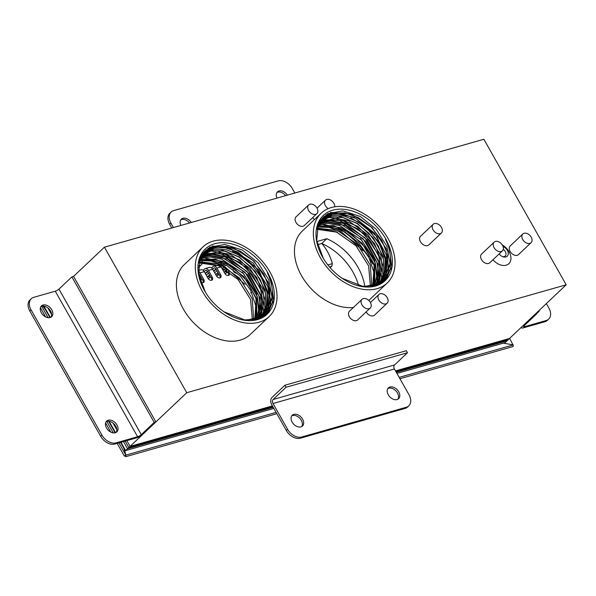 <?xml version="1.0" encoding="UTF-8"?>
<svg xmlns="http://www.w3.org/2000/svg" width="596" height="596" viewBox="0 0 596 596"><rect width="100%" height="100%" fill="white"/><g stroke="black" fill="none" stroke-linecap="round" stroke-linejoin="round"><path stroke-width="0.89" d="M202.647 257.904L200.874 258.403M221.95 263.819A5.99 4.127 -133.4 0 1 221.131 262.814M566.2 284.791L186.749 392.712L104.412 247.184L483.863 139.27L566.2 284.791L509.52 338.468L395.506 370.898L509.52 338.468L508.261 339.66L395.915 371.613L508.261 339.66L507.002 340.852L396.318 372.336L507.002 340.852L505.117 342.648L396.929 373.416M186.749 392.712L130.07 446.389L272.417 405.906L130.07 446.389L126.814 440.638L130.07 446.389L128.81 447.581L125.153 441.115L128.81 447.581L127.551 448.773L123.484 441.584L127.551 448.773L125.659 450.561L120.981 442.299M200.8 258.306A5.99 4.127 -133.4 0 1 201.336 259.089M221.585 262.553L201.329 259.104A5.99 4.127 -133.4 0 1 201.835 260.072M201.843 260.079A5.99 4.127 -133.4 0 1 202.2 261.212M202.2 261.219A5.99 4.127 -133.4 0 1 202.327 262.478M202.327 262.493A5.99 4.127 -133.4 0 1 201.351 264.825A5.99 4.127 -133.4 0 1 198.356 265.622M104.412 247.184L73.554 276.41L155.891 421.938L154.2 422.415L141.297 434.64A2.995 0.738 -29.5 0 1 137.609 436.734L116.108 442.85L114.849 444.042A11.98 8.262 -133.4 0 1 100.702 436.332L29.8 311.023A11.98 8.262 -133.4 0 1 29.994 299.93L31.253 298.73A11.98 8.262 46.6 0 0 31.059 309.831L101.961 435.14A11.98 8.262 46.6 0 0 116.108 442.85M198.885 262.195L219.358 265.607L198.483 261.853M531.073 242.684L518.475 254.611A5.99 4.127 -133.4 0 1 511.361 253.099A5.99 4.127 -133.4 0 1 510.243 245.91L522.834 233.982A5.99 4.127 -133.4 0 1 524.093 233.282A5.99 4.127 -133.4 0 1 530.619 236.284A5.99 4.127 -133.4 0 1 531.073 242.684A5.99 4.127 -133.4 0 1 523.958 241.171A5.99 4.127 -133.4 0 1 522.834 233.982M441.405 232.991L428.807 244.919A5.99 4.127 -133.4 0 1 421.692 243.406A5.99 4.127 -133.4 0 1 420.567 236.217L433.165 224.29A5.99 4.127 -133.4 0 1 434.424 223.589A5.99 4.127 -133.4 0 1 440.943 226.592A5.99 4.127 -133.4 0 1 441.405 232.991A5.99 4.127 -133.4 0 1 434.283 231.479A5.99 4.127 -133.4 0 1 433.165 224.29M316.893 213.621L304.295 225.549A5.99 4.127 -133.4 0 1 297.18 224.044A5.99 4.127 -133.4 0 1 296.063 216.855L308.654 204.927A5.99 4.127 -133.4 0 1 309.913 204.219A5.99 4.127 -133.4 0 1 316.431 207.222A5.99 4.127 -133.4 0 1 316.893 213.621A5.99 4.127 -133.4 0 1 309.771 212.116A5.99 4.127 -133.4 0 1 308.654 204.927M370.28 307.99L357.689 319.918A5.99 4.127 -133.4 0 1 350.575 318.413A5.99 4.127 -133.4 0 1 349.45 311.224L362.048 299.296A5.99 4.127 -133.4 0 1 363.307 298.589A5.99 4.127 -133.4 0 1 369.825 301.591A5.99 4.127 -133.4 0 1 370.28 307.99A5.99 4.127 -133.4 0 1 363.165 306.486A5.99 4.127 -133.4 0 1 362.048 299.296M353.428 307.462A48.045 33.13 -133.4 0 1 304.064 279.792A48.045 33.13 -133.4 0 1 302.269 231.106L321.162 213.212A48.045 33.13 -133.4 0 1 331.264 207.557A48.045 33.13 -133.4 0 1 383.578 231.65A48.045 33.13 -133.4 0 1 387.236 282.981A48.045 33.13 -133.4 0 1 330.147 270.882A48.045 33.13 -133.4 0 1 321.162 213.212M269.183 316.55L250.29 334.445A48.045 33.13 -133.4 0 1 193.201 322.347A48.045 33.13 -133.4 0 1 184.216 264.684L203.109 246.789A48.045 33.13 -133.4 0 1 213.212 241.134A48.045 33.13 -133.4 0 1 265.525 265.227A48.045 33.13 -133.4 0 1 269.183 316.55A48.045 33.13 -133.4 0 1 212.094 304.452A48.045 33.13 -133.4 0 1 203.109 246.789M502.316 244.986A12.851 8.858 -133.4 0 1 509.841 262.478A12.851 8.858 -133.4 0 1 492.981 259.759M387.147 303.193A5.99 4.127 -133.4 0 1 380.032 301.688A5.99 4.127 -133.4 0 1 378.914 294.498A5.99 4.127 -133.4 0 1 380.173 293.798A5.99 4.127 -133.4 0 1 386.692 296.801A5.99 4.127 -133.4 0 1 387.147 303.193L374.556 315.128A5.99 4.127 -133.4 0 1 366.168 311.887M314.412 219.611A5.99 4.127 -133.4 0 1 312.781 217.518M502.406 250.834L489.808 262.762A5.99 4.127 -133.4 0 1 482.693 261.257A5.99 4.127 -133.4 0 1 481.568 254.067L494.166 242.14A5.99 4.127 -133.4 0 1 495.425 241.432A5.99 4.127 -133.4 0 1 501.944 244.435A5.99 4.127 -133.4 0 1 502.406 250.834A5.99 4.127 -133.4 0 1 495.283 249.329A5.99 4.127 -133.4 0 1 494.166 242.14M503.255 249.337A4.79 3.3 -133.4 0 1 505.989 254.388A4.79 3.3 -133.4 0 1 502.458 256.571M243.578 319.985L255.49 319.255L264.885 314.025L271.873 299.237C273.326 291.072 271.828 282.295 267.38 272.901L267.842 272.655L270.897 279.077L273.743 300.794L264.311 316.178L245.731 320.283L224.074 311.864M272.327 290.543L272.342 302.619L268.297 312.602M212.37 246.021L233.17 247.601L254.067 261.152L268.185 282.28L270.867 304.124M270.852 304.206L266.546 314.397M207.639 248.532L218.091 246.461L229.981 248.39L253.136 263.052L267.827 286.743L269.943 299.088L268.14 310.084M268.14 310.099L265.354 315.403M205.583 250.171L212.884 248.092M232.611 251.274L247.914 260.899L260.184 275.061L267.276 291.325L267.962 306.88M267.947 306.955L266.211 312.654M266.203 312.654L264.311 316.178M204.272 251.49L211.431 249.471M220.922 249.664L239.272 256.928L255.244 271.515L265.093 290.051L266.501 308.259M266.486 308.333L265.235 312.84M265.227 312.855L263.313 316.834M203.266 252.667L209.978 250.849M210.053 250.841L230.406 254.336L249.933 268.386L262.769 288.837L265.049 309.629M265.034 309.711L263.782 314.211M263.775 314.234L263.298 315.411M263.209 315.612L262.315 317.407M202.446 253.777L204.152 253.181L225.05 254.187L246.319 267.567L260.802 288.874L263.596 311.008M263.581 311.09L262.329 315.589M262.322 315.612L261.309 317.929M201.739 254.872L207.065 253.605M207.147 253.598L228.834 257.695L249.135 273.497L261.182 295.735L260.877 316.968M260.869 316.99L260.407 318.13M201.262 255.93L205.613 254.984M205.687 254.969L227.523 259.141L247.899 275.136L259.841 297.56L259.238 318.815M200.576 257.077L204.16 256.362M242.341 272.074L256.533 293.239L259.23 315.142M259.223 315.217L258.157 319.188M200.092 258.21L202.707 257.733M202.782 257.725L223.992 261.607L244.032 276.775L256.392 298.387L257.047 319.516M199.667 259.372L201.254 259.111M256.809 310.062L256.325 317.892M256.31 317.973L255.9 319.799M199.295 260.564L210.984 260.996L223.358 265.473L244.986 284.359M255.379 311.872L254.872 319.27M254.857 319.352L254.715 320.037M198.751 262.851L218.657 265.734L237.968 279.36L250.581 299.505L252.421 320.343L250.573 299.512L237.953 279.368L218.65 265.749L198.744 262.866M253.687 319.687L252.257 298.805L239.376 277.959L219.388 264.073L198.99 261.726L219.395 264.058L239.391 277.952L252.272 298.797L253.695 319.687M253.695 319.702L253.553 320.216L253.687 319.702M226.927 265.615L240.493 276.201L250.64 290.252L255.699 305.487L254.835 319.434L255.684 305.487L250.625 290.259L240.479 276.216L226.912 265.622L212.549 260.258L199.273 260.623L212.541 260.273L226.912 265.622M255.915 319.143L256.004 298.745L247.295 281.2L232.708 266.971L215.529 259.2L199.593 259.603L215.529 259.193L232.716 266.956L247.303 281.185L256.019 298.73L255.93 319.128M199.973 258.597L210.165 256.958L221.623 259.133L243.652 273.713L257.256 296.607L258.992 308.385L256.615 319.627L258.977 308.385L257.241 296.614L243.637 273.72L221.615 259.148L210.157 256.965L199.973 258.604M200.435 257.628L210.716 255.565L222.435 257.539L245.098 272.327L258.895 295.877L260.422 307.916L257.517 319.382L260.407 307.916L258.88 295.884L245.09 272.342L222.427 257.554L210.708 255.58L200.427 257.636M258.969 317.996L261.808 307.566L260.586 295.437L246.99 271.433L224.081 256.243L212.191 254.201L200.927 256.705L212.206 254.194L224.096 256.228L247.005 271.426L260.601 295.43L261.823 307.558L258.984 317.988M201.47 255.803L219.648 253.345L240.151 262.605L252.555 274.92L260.735 289.798L263.343 304.809L259.923 317.526L259.074 318.875L259.916 317.541M260.251 317.884L260.825 317.042L264.535 298.186L256.593 277.259L239.883 260.02L219.596 251.75L201.485 255.319L219.604 251.735L239.89 260.005L256.6 277.244L264.55 298.179L260.839 317.035L260.243 317.892M201.835 254.73L213.077 250.29L225.713 251.296L238.884 257.047L250.871 266.799L260.087 279.286L265.332 292.897L265.898 305.867L261.1 317.31M202.647 254.134L213.085 250.275L225.72 251.281L238.892 257.032L250.879 266.785L260.102 279.278L265.347 292.897L265.905 305.86L261.711 316.506L260.445 318.1M261.905 316.714L267.209 305.316L266.919 292.144L261.711 278.213L252.317 265.406L240.032 255.475L226.54 249.761L213.703 249.024L203.281 253.36L202.022 254.425L203.281 253.36L213.711 249.016L226.547 249.746L240.039 255.46L252.324 265.399L261.719 278.198L266.926 292.137L267.224 305.308L262.553 315.94L261.219 317.467M203.966 252.615L214.098 247.824L225.415 247.824L237.551 251.914L258.932 270.159L268.997 294.804L268.155 306.225L263.365 315.336L268.148 306.225L268.982 294.804L258.91 270.167L237.536 251.922L225.4 247.839L214.083 247.839L203.951 252.622M199.787 259.022L204.674 251.907L214.441 246.692L226.912 246.453L240.374 251.244L252.995 260.407L263.834 274.041L269.809 289.254L269.921 303.58L264.14 314.695L257.42 319.411M203.206 253.293L201.82 254.745L203.221 253.285M205.352 292.1L198.632 274.085L200.204 257.941L209.643 247.28L224.811 244.449L242.274 250.044L258.128 262.799L268.833 279.844L272.022 297.374L264.87 314.04L255.624 319.225L243.913 320.037M199.831 258.91L204.659 251.922L214.433 246.707L226.897 246.468L240.359 251.251L252.98 260.415L263.819 274.048L269.794 289.261L269.913 303.587L264.132 314.703M264.132 314.71L257.457 319.404M261.897 316.722L261.227 317.459M201.828 254.738L202.633 254.149M261.093 317.325L260.452 318.093M201.463 255.811L219.641 253.36L240.136 262.62L252.54 274.935L260.72 289.805L263.328 304.817L259.916 317.534M503.069 246.543A6.332 4.366 -133.4 0 1 508.284 253.605A6.332 4.366 -133.4 0 1 502.987 256.779A6.332 4.366 -133.4 0 1 499.135 253.926M328.217 208.63A5.99 4.127 -133.4 0 1 325.52 200.129A5.99 4.127 -133.4 0 1 326.779 199.422A5.99 4.127 -133.4 0 1 332.248 201.254A5.99 4.127 -133.4 0 1 334.706 206.812M267.842 272.655L267.775 272.677A44.931 30.985 46.6 0 0 214.143 243.928A44.931 30.985 46.6 0 0 205.292 292.003A44.931 30.985 46.6 0 0 224.156 311.917A44.931 30.985 46.6 0 0 264.617 316.275A44.931 30.985 46.6 0 0 270.897 279.077M267.38 272.901L267.775 272.677M271.873 299.237A43.255 29.83 46.6 0 0 272.022 297.374M323.405 258.53L316.685 240.508L318.257 224.372L327.696 213.703L342.864 210.872L360.327 216.475L376.18 229.229L386.878 246.275L390.075 263.805A43.255 29.83 46.6 0 1 389.926 265.667C391.378 257.494 389.881 248.718 385.433 239.324L385.895 239.078L388.942 245.5L391.796 267.217L382.364 282.601L363.784 286.706L342.126 278.287M385.895 239.078L385.828 239.1A44.931 30.985 46.6 0 0 332.195 210.351A44.931 30.985 46.6 0 0 323.345 258.433A44.931 30.985 46.6 0 0 342.208 278.339A44.931 30.985 46.6 0 0 382.669 282.698A44.931 30.985 46.6 0 0 388.942 245.5M390.075 263.805L382.923 280.463L373.677 285.655L361.966 286.46M317.884 225.333L322.712 218.345L332.486 213.13L344.95 212.891L358.412 217.674L371.032 226.845L381.872 240.479L387.847 255.684L387.966 270.01L382.185 281.126L375.51 285.827M322.019 219.037L332.151 214.247L343.467 214.255L355.603 218.337L376.977 236.582L387.05 261.227L386.208 272.648L381.418 281.759L386.201 272.655L387.035 261.234L376.963 236.59L355.589 218.345L343.452 214.262L332.136 214.262L322.011 219.045L319.866 221.183L322.004 219.052M320.551 220.423L320.074 220.848L320.551 220.431M321.333 219.79L331.756 215.447L344.592 216.184L358.084 221.906L370.369 231.837L379.764 244.636L384.964 258.567L385.262 271.739L380.598 282.37L379.28 283.882L380.606 282.37L385.277 271.739L384.979 258.56L379.771 244.628L370.377 231.822L358.092 221.891L344.6 216.169L331.763 215.439L321.341 219.782M319.881 221.168L331.13 216.713L343.765 217.719L356.937 223.47L368.924 233.222L378.14 245.716L383.384 259.327L383.951 272.29L379.756 282.929L383.958 272.29L383.399 259.32L378.155 245.701L368.931 233.207L356.944 223.455L343.773 217.704L331.13 216.698L319.888 221.161M378.892 283.458L382.602 264.602L374.653 243.667L357.943 226.428L337.656 218.158L319.538 221.734L337.649 218.173L357.935 226.443L374.646 243.682L382.587 264.617L378.885 283.465L378.304 284.307L378.885 283.465M377.737 285.067L378.304 284.314L377.73 285.067M319.516 222.241L337.694 219.782L358.189 229.043L370.593 241.358L378.773 256.228L381.38 271.24L377.968 283.957L377.119 285.305L377.976 283.964L381.395 271.24L378.788 256.22L370.608 241.35L358.203 229.035L337.701 219.768L319.523 222.234M377.022 284.426L379.868 273.989L378.654 261.853L365.057 237.856L342.149 222.651L330.251 220.617L318.987 223.12L330.244 220.632L342.134 222.666L365.043 237.864L378.639 261.86L379.861 273.989L377.022 284.419M376.054 284.828L378.475 274.339L376.948 262.3L363.15 238.75L340.487 223.962L328.769 221.995L318.488 224.051L328.761 222.003L340.48 223.977L363.135 238.765L376.933 262.307L378.46 274.346L376.046 284.843M318.026 225.027L328.21 223.396L339.668 225.571L361.69 240.151L375.294 263.037L377.03 274.816L374.66 286.058L377.045 274.808L375.309 263.03L361.705 240.136L339.675 225.556L328.217 223.381L318.026 225.02M317.646 226.026L333.581 225.631L350.761 233.401L365.348 247.623L374.057 265.168L373.699 286.281L374.072 265.153L365.355 247.608L350.768 233.379L333.581 225.616L317.646 226.018M317.325 227.061L330.594 226.696L344.965 232.053L358.531 242.639L368.678 256.682L373.737 271.91L372.686 286.475M317.042 228.149L337.44 230.496L357.429 244.39L370.31 265.227L371.748 286.125L370.325 265.22L357.444 244.375L337.44 230.481L317.042 228.141M370.474 286.773L368.633 265.928L356.021 245.783L336.71 232.157L316.804 229.281L336.703 232.172L356.006 245.798L368.619 265.935L370.466 286.773M390.38 256.965L390.395 269.042L386.35 279.032M330.422 212.444L351.223 214.024L372.12 227.575L386.238 248.703L388.92 270.547M388.905 270.629L384.599 280.82M325.692 214.955L332.389 213.145M332.464 213.137L354.151 217.235L374.459 233.043L386.506 255.274L386.193 276.507M386.186 276.529L383.407 281.834M323.635 216.594L326.563 215.476M326.578 215.469L330.936 214.523M350.664 217.704L365.959 227.329L378.229 241.492L385.329 257.748L386.007 273.303M385.999 273.378L384.256 279.077L382.364 282.601M322.317 217.912L329.484 215.901M338.975 216.095L357.324 223.358L373.297 237.938L383.146 256.481L384.554 274.681M384.539 274.756L383.288 279.263M383.28 279.278L381.365 283.256M321.319 219.09L328.031 217.272M328.105 217.264L348.459 220.758L367.985 234.809L380.822 255.267L383.101 276.06M383.086 276.134L381.835 280.642M381.827 280.656L381.351 281.834M381.261 282.035L380.367 283.838M320.499 220.207L322.205 219.604L343.102 220.617L364.372 233.997L378.855 255.304L381.649 277.438M381.634 277.512L380.382 282.02M380.375 282.035L379.361 284.352M319.791 221.302L325.118 220.028M325.2 220.021L346.887 224.118L367.188 239.927L379.235 262.158L378.922 283.391L378.46 284.553M319.314 222.353L323.665 221.407M323.74 221.399L345.576 225.571L365.951 241.566L377.894 263.983L377.29 285.238M318.629 223.507L322.212 222.785M360.386 238.497L374.579 259.662L377.283 281.565M377.268 281.647L376.21 285.611M318.145 224.632L320.76 224.163M320.834 224.148L342.044 228.03L362.085 243.205L374.444 264.818L375.1 285.938M317.72 225.795L319.307 225.541M319.382 225.526L339.638 228.976M374.862 276.484L374.377 284.322M374.363 284.396L373.953 286.222M317.348 226.987L329.037 227.419L341.411 231.904L363.038 250.782M373.424 278.295L372.925 285.7M372.91 285.775L372.768 286.46M316.536 228.275L337.41 232.038L316.938 228.618M385.433 239.324L385.828 239.1M317.325 227.054L330.601 226.681L344.98 232.038L358.546 242.632L368.693 256.675L373.752 271.91L372.887 285.856M317.839 225.444L322.727 218.33L332.493 213.115L344.965 212.884L358.427 217.667L371.047 226.83L381.887 240.464L387.862 255.684L387.974 270.01L382.192 281.126L375.473 285.834M389.926 265.667L382.937 280.455L373.543 285.678L361.63 286.408M116.801 429.776L113.009 423.078L116.801 429.776M51.621 314.569L47.829 307.871L51.621 314.569M273.229 407.344L127.551 448.773L273.229 407.344M273.84 408.424L125.659 450.561M115.542 432.674L109.113 421.312M50.362 317.467L43.925 306.106M272.819 406.628L128.81 447.581L272.819 406.628M513.253 345.397L509.632 338.364M399.171 377.38L513.327 344.913L503.329 343.154L513.327 344.913L513.082 346.537L399.931 378.713M204.212 271.56L205.27 270.562A2.25 1.535 74.1 0 1 205.732 270.293A2.25 1.535 74.1 0 1 207.527 271.336L211.319 278.027A2.995 2.064 -133.4 0 1 211.632 280.247M212.645 269.161L213.703 268.163A2.25 1.535 74.1 0 1 214.165 267.895A2.25 1.535 74.1 0 1 215.961 268.938L219.745 275.628A2.995 2.064 -133.4 0 1 220.066 277.848M226.16 269.66L228.179 273.229A2.995 2.064 -133.4 0 1 228.499 275.449M224.282 266.36A2.25 1.535 74.1 0 1 224.394 266.539L226.145 269.63M198.49 272.998A2.25 1.535 74.1 0 1 199.101 273.735L202.886 280.425A2.995 2.064 -133.4 0 1 203.199 282.646M217.227 265.153L217.89 264.967A4.045 2.756 74.1 0 1 221.123 266.844L216.907 268.044L220.691 274.734A2.995 2.064 -133.4 0 1 220.647 277.512A2.995 2.064 -133.4 0 1 216.475 275.933L212.69 269.243L208.473 270.442L212.258 277.133A2.995 2.064 -133.4 0 1 212.213 279.904A2.995 2.064 -133.4 0 1 208.041 278.332L204.257 271.642L200.04 272.841L203.825 279.531A2.995 2.064 -133.4 0 1 203.78 282.303A2.995 2.064 -133.4 0 1 200.569 281.878M228.477 271.195L229.125 272.335A2.995 2.064 -133.4 0 1 229.073 275.114A2.995 2.064 -133.4 0 1 224.908 273.534L221.138 266.874M221.079 266.77L222.137 265.764A2.25 1.535 74.1 0 1 222.599 265.496A2.25 1.535 74.1 0 1 224.26 266.33M237.119 272.975A2.995 2.064 -133.4 0 1 233.341 271.135M208.473 270.442A4.045 2.756 -105.9 0 0 205.24 268.565A4.045 2.756 -105.9 0 0 204.413 269.042L203.109 270.279M225.102 273.84A2.995 0.738 150.5 0 0 226.502 272.804L227.441 271.918M226.405 270.1L224.163 272.223M216.668 276.239A2.995 0.738 150.5 0 0 218.069 275.203L219.008 274.316M223.135 270.405L225.377 268.282M224.349 266.464L222.107 268.587M217.98 272.499L215.737 274.622M208.235 278.637A2.995 0.738 150.5 0 0 209.636 277.602L210.574 276.715M214.702 272.804L216.944 270.681M215.916 268.863L213.673 270.986M209.546 274.898L207.304 277.021M200.204 280.783A2.995 0.738 150.5 0 0 201.202 280.001L202.141 279.114M206.276 275.203L208.518 273.08M207.482 271.262L205.24 273.378M201.113 277.296L199.6 278.719M199.064 276.44L200.085 275.479M199.049 273.653L198.632 274.056M205.24 268.565L209.457 267.366A4.045 2.756 74.1 0 1 212.69 269.243M216.907 268.044A4.045 2.756 -105.9 0 0 213.673 266.166A4.045 2.756 -105.9 0 0 212.846 266.643L211.543 267.88M225.34 265.645A4.045 2.756 -105.9 0 0 222.107 263.767A4.045 2.756 -105.9 0 0 221.28 264.244L220.84 264.669M200.04 272.841A4.045 2.756 -105.9 0 0 198.304 271.12M198.267 270.547L201.023 269.764A4.045 2.756 74.1 0 1 204.257 271.642M199.228 273.959L198.691 274.465M232.663 269.936A2.995 0.738 150.5 0 0 233.081 269.668M226.577 270.405L225.638 271.292L226.502 272.804M224.23 272.335A2.995 0.738 150.5 0 0 225.638 271.292M223.254 267.962L222.278 268.885M218.151 272.804L217.212 273.691L218.069 275.203M215.797 274.734A2.995 0.738 150.5 0 0 217.212 273.691M220.825 264.676L219.976 265.481M216.087 269.161L213.845 271.284M209.718 275.203L208.779 276.09L209.636 277.602M207.363 277.133A2.995 0.738 150.5 0 0 208.779 276.09M207.654 271.56L205.411 273.683M201.284 277.594L200.345 278.488L201.202 280.001M199.69 279.025A2.995 0.738 150.5 0 0 200.345 278.488M125.302 455.448L125.607 456.73L276.835 413.721M120.548 442.418L123.819 448.207A2.25 0.551 150.5 0 0 124.326 448.207M40.409 307.707L45.609 316.886M105.596 422.914L110.789 432.093M117.174 443.379L124.333 456.044L125.845 455.106L124.46 449.332L124.899 449.213M45.996 309.756A2.25 0.551 -29.5 0 1 45.49 309.756L49.93 317.594M45.289 308.497L44.849 308.624L42.837 306.039L45.49 309.756M125.607 456.73L125.853 455.113L276.082 412.387M125.853 455.113L123.819 448.207M41.631 306.247L48.097 317.675M106.811 421.461L113.277 432.882M118.932 442.88L125.845 455.106M321.743 243.488L317.534 244.688L321.751 243.488A49.11 33.868 -133.4 0 1 358.658 285.797A49.103 33.86 -133.4 0 0 321.743 243.488C326.481 248.837 330.035 255.542 332.404 263.611L331.704 266.405L329.551 267.015M339.295 228.67A69.471 47.904 -133.4 0 1 342.246 230.6M342.342 230.667A69.471 47.904 -133.4 0 1 369.87 259.133M369.937 259.23A69.471 47.904 -133.4 0 1 372.791 264.035M316.856 241.536L326.787 238.713L321.751 243.488M326.787 238.713A49.11 33.868 -133.4 0 1 364.841 286.669A49.11 33.868 -133.4 0 1 364.856 286.803M251.594 292.219L250.551 292.904M330.005 267.537L331.704 266.405M73.554 276.41L71.87 276.894L58.959 289.12A2.995 0.738 -29.5 0 1 55.279 291.206L33.771 297.322A11.98 8.262 46.6 0 0 31.253 298.73M108.204 420.225A7.428 5.118 46.6 0 0 106.639 421.096A7.428 5.118 46.6 0 0 108.032 430.014A7.428 5.118 46.6 0 0 116.853 431.884A7.428 5.118 46.6 0 0 116.287 423.95A7.428 5.118 46.6 0 0 108.204 420.225M43.024 305.018A7.428 5.118 46.6 0 0 41.459 305.89A7.428 5.118 46.6 0 0 42.845 314.807A7.428 5.118 46.6 0 0 51.673 316.677A7.428 5.118 46.6 0 0 51.107 308.743A7.428 5.118 46.6 0 0 43.024 305.018M114.849 444.042L136.35 437.926A5.386 1.319 150.5 0 0 142.98 434.164L155.891 421.938M116.153 432.398A7.428 5.118 46.6 0 0 114.641 424.65A7.428 5.118 46.6 0 0 106.945 421.417A7.428 5.118 46.6 0 0 106.088 421.774M50.973 317.191A7.428 5.118 46.6 0 0 49.461 309.443A7.428 5.118 46.6 0 0 41.765 306.21A7.428 5.118 46.6 0 0 40.908 306.567M71.87 276.894L154.2 422.415M546.353 303.587L548.871 308.035A11.98 8.262 -133.4 0 1 548.67 319.128A11.98 8.262 -133.4 0 1 546.152 320.544L544.893 321.736L523.392 327.845A5.386 1.319 -29.5 0 1 521.537 327.815A5.386 1.319 -29.5 0 1 522.431 326.243L535.342 314.017L537.026 313.541L524.122 325.766A2.995 0.738 150.5 0 0 523.623 326.638A2.995 0.738 150.5 0 0 524.651 326.653L546.152 320.544M539.551 310.032A7.428 5.118 -133.4 0 1 538.471 311.969A7.428 5.118 -133.4 0 1 536.668 312.907M544.893 321.736A11.98 8.262 46.6 0 0 547.411 320.32L548.67 319.128M538.292 311.224A7.428 5.118 -133.4 0 1 537.763 312.49M536.616 312.811L537.026 313.541M406.286 407.247A11.98 8.262 46.6 0 0 408.804 405.839A11.98 8.262 46.6 0 0 408.998 394.746L394.418 368.976A2.995 2.041 -105.9 0 1 394.559 364.961L407.47 352.728L286.05 387.266L273.139 399.491A2.995 2.041 -105.9 0 0 272.99 403.507L287.57 429.276A11.98 8.262 46.6 0 0 301.725 436.987L406.286 407.247L405.027 408.439A11.98 8.262 -133.4 0 0 407.545 407.031L408.804 405.839M388.264 394.775A7.428 5.118 46.6 0 0 398.597 398.679A7.428 5.118 46.6 0 0 397.212 389.769A7.428 5.118 46.6 0 0 388.383 387.899A7.428 5.118 46.6 0 0 388.264 394.775M292.137 422.117A7.428 5.118 46.6 0 0 302.47 426.021A7.428 5.118 46.6 0 0 301.077 417.111A7.428 5.118 46.6 0 0 292.256 415.241A7.428 5.118 46.6 0 0 292.137 422.117M301.725 436.987L300.466 438.179L405.027 408.439M300.466 438.179A11.98 8.262 -133.4 0 1 286.311 430.468L271.731 404.699A5.386 3.673 74.1 0 1 271.992 397.472L284.903 385.247L406.33 350.709L407.47 352.728M397.89 399.201A7.428 5.118 46.6 0 0 395.945 390.961A7.428 5.118 46.6 0 0 387.825 388.57M301.762 426.542A7.428 5.118 46.6 0 0 299.818 418.303A7.428 5.118 46.6 0 0 291.697 415.911M284.903 385.247L286.05 387.266M173.443 227.553L170.933 223.12A11.98 8.262 -133.4 0 1 171.126 212.027A11.98 8.262 -133.4 0 1 173.645 210.611L278.205 180.879A11.98 8.262 -133.4 0 1 292.36 188.582L294.864 193.022M277.013 198.095A7.428 5.118 -133.4 0 1 277.46 191.845A7.428 5.118 -133.4 0 1 287.421 195.138M180.886 225.437A7.428 5.118 -133.4 0 1 181.333 219.179A7.428 5.118 -133.4 0 1 191.294 222.479M171.126 212.027L169.867 213.219A11.98 8.262 46.6 0 0 169.674 224.312L171.775 228.03M276.902 192.515A7.428 5.118 -133.4 0 1 285.663 195.637M180.774 219.857A7.428 5.118 -133.4 0 1 189.528 222.978M212.258 277.133L211.319 278.027M205.27 270.562L206.261 270.279M220.691 274.734L219.745 275.628M213.703 268.163L214.694 267.88M229.125 272.335L228.179 273.229M222.137 265.764L222.77 265.585M203.825 279.531L202.886 280.425M108.576 421.253L115.11 432.8M332.404 263.611L327.822 264.915M55.279 291.206L137.609 436.734M101.961 435.14L100.702 436.332M31.059 309.831L29.8 311.023M58.959 289.12L141.297 434.64M524.137 325.744L524.651 326.653M272.99 403.507L394.418 368.976M287.57 429.276L286.311 430.468M273.139 399.491L394.559 364.961M170.933 223.12L169.674 224.312M201.351 264.825L198.23 267.783M387.236 282.981L368.797 300.444M378.914 294.498L370.429 302.53M325.52 200.129L317.035 208.16M213.673 266.166L217.205 265.16M521.537 327.815L521.269 327.346"/></g></svg>
